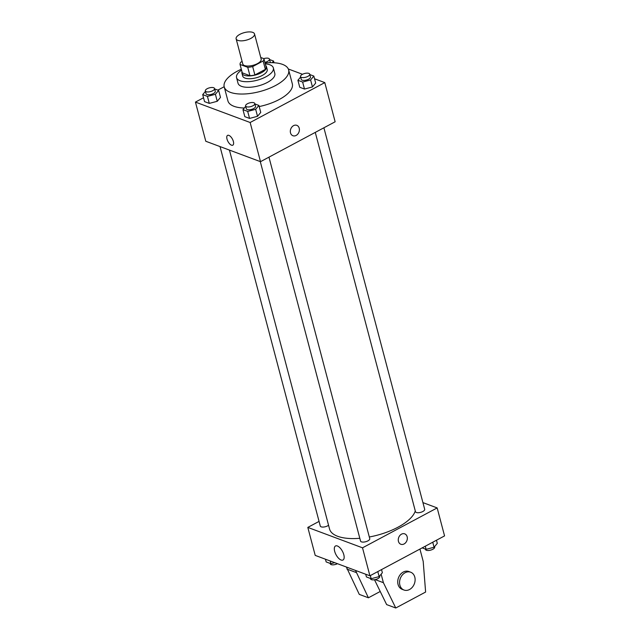 <?xml version="1.0" encoding="UTF-8"?>
<svg xmlns="http://www.w3.org/2000/svg" width="640" height="640" viewBox="0 0 640 640"><rect width="100%" height="100%" fill="white"/><g stroke="black" fill="none" stroke-linecap="round" stroke-linejoin="round"><path stroke-width="0.96" d="M250.8 38.424A9.52 3.896 165.2 0 1 241.6 40.856A9.52 3.896 165.2 0 1 236.128 38.816A9.52 3.896 165.2 0 1 244.336 32.616A9.52 3.896 165.2 0 1 254.528 33.952A9.52 3.896 165.2 0 1 250.8 38.424M254.528 33.952L261.184 59.136A9.52 3.896 165.2 0 1 257.456 63.608A9.52 3.896 165.2 0 1 248.248 66.04A9.52 3.896 165.2 0 1 242.784 63.992L236.128 38.816M254.888 74.968A12.28 5.024 165.2 0 1 249.952 75.712L242.28 72.848L240.056 64.456L247.736 67.32A12.28 5.024 165.2 0 0 252.672 66.576L254.888 74.968L265.368 69.368A12.28 5.024 165.2 0 0 266.128 67.072L263.912 58.672L260.752 57.496M242.112 61.464L240.824 62.152A12.28 5.024 165.2 0 0 240.056 64.456M252.672 66.576L263.144 60.976A12.28 5.024 165.2 0 0 263.912 58.672M249.952 75.712L247.736 67.32M265.368 69.368L263.144 60.976M242 71.808A12.688 5.192 -14.8 0 0 241.936 73.2A12.688 5.192 -14.8 0 0 244.248 75.28A12.688 5.192 -14.8 0 0 258.664 73.968A12.688 5.192 -14.8 0 0 266.472 66.72A12.688 5.192 -14.8 0 0 265.72 65.544M266.472 66.72L267.208 69.52A12.688 5.192 165.2 0 1 262.232 75.48A12.688 5.192 165.2 0 1 244.992 78.08A12.688 5.192 165.2 0 1 242.672 76L241.936 73.2M241.56 70.136A19.032 7.792 -14.8 0 0 236.544 77.616A19.032 7.792 -14.8 0 0 240.016 80.736A19.032 7.792 -14.8 0 0 261.632 78.768A19.032 7.792 -14.8 0 0 273.344 67.896A19.032 7.792 -14.8 0 0 265.28 63.864M236.544 77.616L238.016 83.216A19.032 7.792 -14.8 0 0 241.488 86.336A19.032 7.792 -14.8 0 0 263.112 84.368A19.032 7.792 -14.8 0 0 274.824 73.496L273.344 67.896M241.32 69.232A33.304 13.632 -14.8 0 0 224.216 86.864A33.304 13.632 -14.8 0 0 230.296 92.32A33.304 13.632 -14.8 0 0 268.136 88.88A33.304 13.632 -14.8 0 0 288.624 69.848A33.304 13.632 -14.8 0 0 265.04 62.968M244.328 108.016A33.304 13.632 165.2 0 1 233.992 106.312A33.304 13.632 165.2 0 1 227.912 100.856L224.216 86.864M288.624 69.848L292.32 83.84A33.304 13.632 165.2 0 1 279.264 99.488A33.304 13.632 165.2 0 1 259.192 106.56M205.44 91.344L202.704 94.632L204.552 101.624L209.288 103.392L217.256 101.288L220.488 97.408L218.632 90.416L214.64 88.92M224.184 86.728L217.84 90.12M203.528 97.768L195.44 102.088L250.144 122.504L324.792 82.6L314.552 78.776M302.52 74.288L288.32 68.992M245.696 106.368L242.968 109.656L244.816 116.648L249.552 118.416L257.52 116.312L260.744 112.432L258.896 105.44L254.904 103.944M300.632 77L297.904 80.288L299.752 87.28L304.488 89.048L312.456 86.936L315.68 83.064L313.832 76.064L309.84 74.576M195.44 102.088L205.792 141.264L260.496 161.68L250.144 122.504M233.376 141.472A5.552 2.536 61.9 0 1 232.808 145.176A5.552 2.536 61.9 0 1 227.952 141.472A5.552 2.536 61.9 0 1 227.568 135.384A5.552 2.536 61.9 0 1 233.376 141.472M260.496 161.68L335.136 121.776L324.792 82.6M296.8 125.328A5.552 4.384 -69.5 0 1 299.392 130.104A5.552 4.384 -69.5 0 1 296.152 135.432A5.552 4.384 -69.5 0 1 292.92 135.736A5.552 4.384 -69.5 0 1 290.752 129A5.552 4.384 -69.5 0 1 296.8 125.336A5.552 4.384 -69.5 0 1 299.392 130.104A5.552 4.384 -69.5 0 1 296.152 135.432A5.552 4.384 -69.5 0 1 292.92 135.736M232.808 145.176A5.552 2.536 61.9 0 1 227.952 141.472A5.552 2.536 61.9 0 1 227.576 135.384M415.28 510.904A44.408 18.176 165.2 0 1 398.016 527.192A44.408 18.176 165.2 0 1 369.32 536.992M359.816 538.288A44.408 18.176 165.2 0 1 329.552 529.008L229.44 150.088M315.272 132.392L415.488 511.704A4.76 1.944 -14.8 0 0 420.584 512.376A4.76 1.944 -14.8 0 0 424.688 509.28L323.896 127.784M328.56 525.256A4.76 1.944 165.2 0 1 327.624 525.856A4.76 1.944 165.2 0 1 323.024 527.072A4.76 1.944 165.2 0 1 320.288 526.056L220.032 146.576M268.96 157.152L369.752 538.648A4.76 1.944 165.2 0 1 367.888 540.88A4.76 1.944 165.2 0 1 363.288 542.096A4.76 1.944 165.2 0 1 360.552 541.08L260.288 161.6M319.064 521.4L307.816 527.408L362.52 547.824L437.16 507.92L422.928 502.608M343.808 554.712A7.952 3.64 61.9 0 1 342.984 560.024A7.952 3.64 61.9 0 1 336.032 554.72A7.952 3.64 61.9 0 1 335.488 545.992A7.952 3.64 61.9 0 1 343.808 554.712M362.52 547.824L369.912 575.808L315.208 555.392L307.816 527.408M369.912 575.808L444.56 535.904L437.16 507.92M398.448 541.392A5.552 4.384 -69.5 0 1 399.84 535.544A5.552 4.384 -69.5 0 1 404.744 533.864A5.552 4.384 -69.5 0 1 406.904 540.6A5.552 4.384 -69.5 0 1 400.856 544.264A5.552 4.384 -69.5 0 1 398.448 541.392M400.856 544.264A5.552 4.384 110.5 0 0 406.904 540.592A5.552 4.384 110.5 0 0 404.736 533.864M355.496 570.424L368.408 597.792L380.232 591.472M419.936 549.064L423.2 561.4L425.616 592.04L395.76 608L386.64 604.6L374.504 579.76M404.008 590.032L402.184 589.344A9.52 7.512 -69.5 0 1 398.048 584.424A9.52 7.512 -69.5 0 1 400.44 574.4A9.52 7.512 -69.5 0 1 408.84 571.52L410.664 572.2A9.52 7.512 -69.5 0 1 414.376 583.736A9.52 7.512 -69.5 0 1 404.008 590.032A9.52 7.512 -69.5 0 1 399.872 585.104A9.52 7.512 -69.5 0 1 402.264 575.08A9.52 7.512 -69.5 0 1 410.664 572.2M395.76 608L383.392 582.68L381.144 574.192M368.408 597.792L359.288 594.392L346.376 567.024M346.92 569.072L356.04 572.472M375.2 579.624L383.392 582.68M297.904 80.288L302.64 82.056L310.608 79.944L313.832 76.064M309.728 74.16L310.464 76.96A4.76 1.944 165.2 0 1 308.6 79.2A4.76 1.944 165.2 0 1 304 80.416A4.76 1.944 165.2 0 1 301.264 79.392L300.528 76.592A4.76 1.944 165.2 0 1 304.632 73.496A4.76 1.944 165.2 0 1 309.728 74.16A4.76 1.944 165.2 0 1 307.864 76.4A4.76 1.944 165.2 0 1 303.264 77.616A4.76 1.944 165.2 0 1 300.528 76.592M299.752 87.28L304.488 89.048L302.64 82.056M304.488 89.048L312.456 86.936L310.608 79.944M312.456 86.936L315.68 83.064M272.208 62.68L273.568 61.04L269.576 59.552M263.808 58.632A4.76 1.944 165.2 0 1 269.464 59.136L270.208 61.936A4.76 1.944 165.2 0 1 270.088 62.672M274.024 62.76L273.568 61.04M269.464 59.136A4.76 1.944 165.2 0 1 267.6 61.376A4.76 1.944 165.2 0 1 264.88 62.352M242.968 109.656L247.704 111.424L255.672 109.312L258.896 105.44M254.792 103.536L255.528 106.328A4.76 1.944 165.2 0 1 253.664 108.568A4.76 1.944 165.2 0 1 249.064 109.784A4.76 1.944 165.2 0 1 246.328 108.76L245.592 105.96A4.76 1.944 165.2 0 1 249.696 102.864A4.76 1.944 165.2 0 1 254.792 103.536A4.76 1.944 165.2 0 1 252.928 105.768A4.76 1.944 165.2 0 1 248.328 106.984A4.76 1.944 165.2 0 1 245.592 105.96M244.816 116.648L249.552 118.416L247.704 111.424M249.552 118.416L257.52 116.312L255.672 109.312M257.52 116.312L260.744 112.432M202.704 94.632L207.44 96.4L215.408 94.288L218.632 90.416M214.528 88.512L215.272 91.304A4.76 1.944 165.2 0 1 213.408 93.544A4.76 1.944 165.2 0 1 208.8 94.76A4.76 1.944 165.2 0 1 206.072 93.736L205.328 90.936A4.76 1.944 165.2 0 1 209.432 87.84A4.76 1.944 165.2 0 1 214.528 88.512A4.76 1.944 165.2 0 1 212.664 90.744A4.76 1.944 165.2 0 1 208.064 91.96A4.76 1.944 165.2 0 1 205.328 90.936M204.552 101.624L209.288 103.392L207.44 96.4M209.288 103.392L217.256 101.288L215.408 94.288M217.256 101.288L220.488 97.408M422.16 547.872L426.104 549.344L434.072 547.24L437.296 543.36L436.472 540.224M426.104 549.344L425.272 546.208M434.072 547.24L432.744 542.216M434.56 546.64L434.672 547.048A4.76 1.944 165.2 0 1 432.808 549.288A4.76 1.944 165.2 0 1 428.2 550.504A4.76 1.944 165.2 0 1 425.472 549.48L425.36 549.072M365.712 574.24L366.432 576.944L371.168 578.712L379.136 576.608L382.36 572.728L381.536 569.592M371.168 578.712L370.336 575.576M379.136 576.608L377.808 571.584M379.624 576.016L379.736 576.424A4.76 1.944 165.2 0 1 377.872 578.656A4.76 1.944 165.2 0 1 373.264 579.872A4.76 1.944 165.2 0 1 370.536 578.848L370.424 578.44M325.448 559.216L326.168 561.92L330.904 563.688L334.736 562.68M330.904 563.688L330.184 560.984M337.48 563.704A4.76 1.944 165.2 0 1 330.272 563.824L330.16 563.416"/></g></svg>
